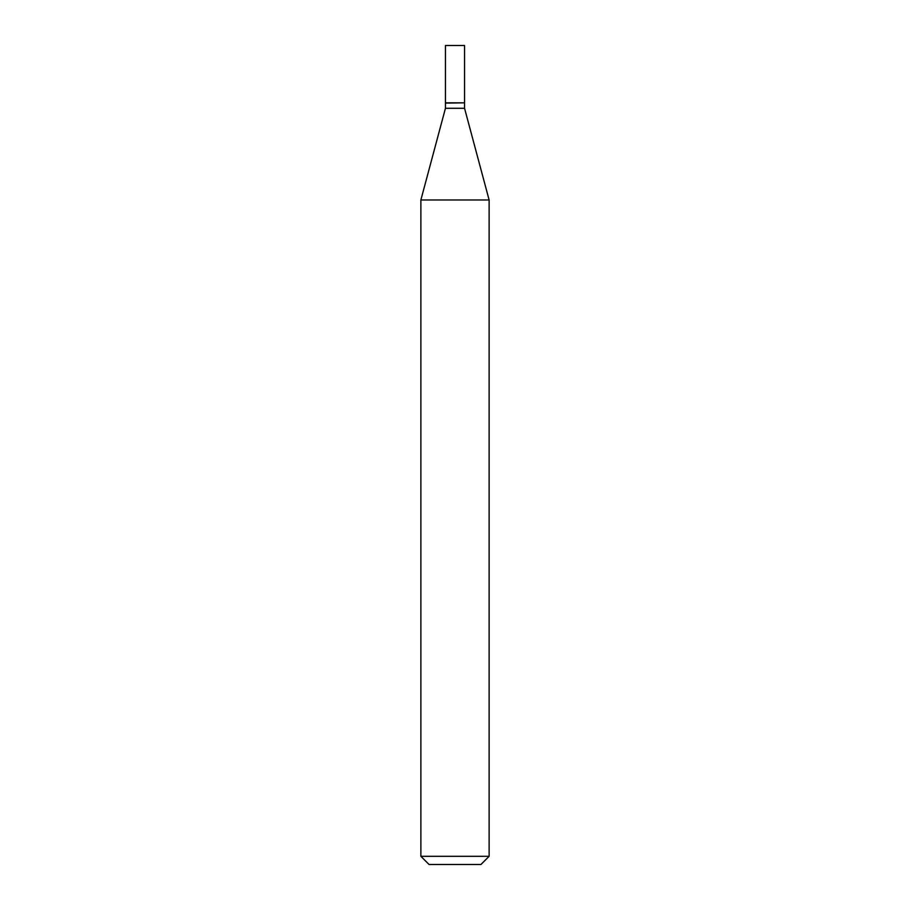 <?xml version="1.0" encoding="UTF-8"?>
<svg xmlns="http://www.w3.org/2000/svg" width="910" height="910" viewBox="0 0 910 910"><rect width="100%" height="100%" fill="white"/><g stroke="black" fill="none" stroke-linecap="round" stroke-linejoin="round"><path stroke-width="1.36" d="M464.555 45.5L445.445 45.5L445.445 102.83L464.555 102.83L464.555 45.5M464.282 102.83L445.445 103.103L445.445 108.29L420.875 199.984L420.875 856.31L489.125 856.31L480.935 864.5L429.065 864.5L420.875 856.31M464.555 103.103L464.555 108.29L445.445 108.29M464.555 108.29L489.125 199.984L420.875 199.984M489.125 199.984L489.125 856.31"/></g></svg>
